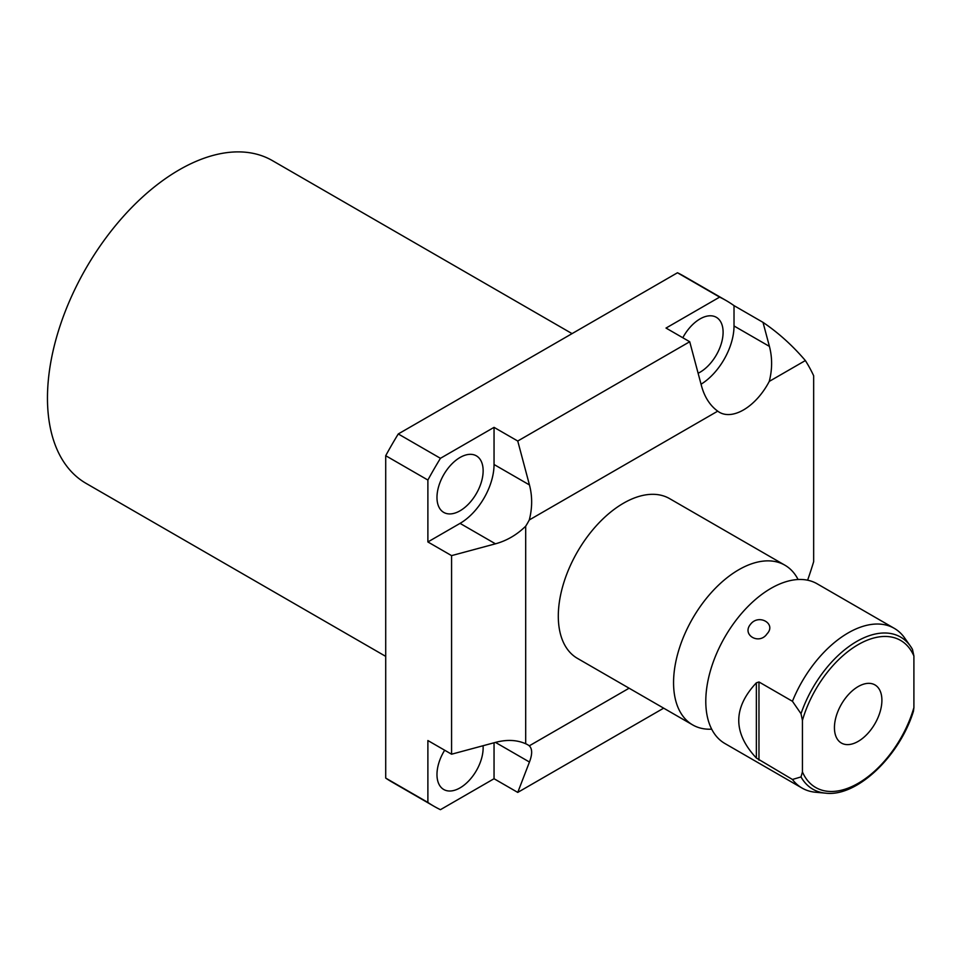 <?xml version="1.0" encoding="UTF-8"?>
<svg xmlns="http://www.w3.org/2000/svg" width="962" height="962" viewBox="0 0 962 962"><rect width="100%" height="100%" fill="white"/><g stroke="black" fill="none" stroke-linecap="round" stroke-linejoin="round"><path stroke-width="1.44" d="M663.672 708.164L517.748 792.411L529.449 762.024C532.431 754.22 532.383 748.821 529.292 745.827A48.076 27.754 120 0 0 527.561 744.672A48.076 27.754 120 0 0 525.697 743.758C516.847 739.85 506.758 739.393 495.454 742.399L451.575 754.208L451.575 555.627L495.454 543.819C506.758 540.728 516.847 534.848 525.697 526.178A48.076 27.754 120 0 0 529.292 519.949L717.724 411.159C709.908 405.447 704.485 396.945 701.43 385.654L689.718 341.738L666.029 328.066L719.636 297.114L677.476 272.763A292.027 168.603 -60 0 1 683.874 276.154L726.045 300.493A292.027 168.603 -60 0 1 734.018 305.627L763.01 322.366C778.39 332.78 792.508 345.502 805.362 360.558A292.027 168.603 -60 0 1 813.66 375.745L813.66 561.688A292.027 168.603 -60 0 1 807.611 580.194M677.476 272.763L398.268 433.958A292.027 168.603 -60 0 0 385.714 455.699L385.714 778.09A292.027 168.603 -60 0 0 391.859 781.95L434.03 806.3A292.027 168.603 -60 0 1 427.886 802.44L385.714 778.09M434.03 806.3A292.027 168.603 -60 0 0 440.44 809.679L494.047 778.727L494.047 742.772M517.748 792.411L494.047 778.727M629.1 688.215L529.292 745.827M719.636 297.114A292.027 168.603 -60 0 1 726.045 300.493M805.362 360.558L769.263 381.397C772.342 369.396 772.39 357.732 769.42 346.392L763.01 322.366M529.292 519.949C532.383 507.936 532.431 496.272 529.449 484.932L517.748 441.029L494.047 427.356L440.44 458.309L398.268 433.958M689.718 341.738L517.748 441.029M701.045 384.223A48.076 27.754 120 0 0 734.018 325.962L734.018 305.627M717.724 411.159A48.076 27.754 120 0 0 719.456 412.313A48.076 27.754 120 0 0 769.263 381.397M440.44 458.309A292.027 168.603 -60 0 0 427.886 480.038L427.886 541.955L460.052 523.376A48.076 27.754 120 0 0 494.047 464.502L494.047 427.356M525.697 743.758L525.697 526.178M577.404 658.357A92.22 53.247 -60 0 1 563.263 584.463A92.22 53.247 -60 0 1 623.508 503.198A92.22 53.247 -60 0 1 669.612 498.629L784.872 565.175A92.22 53.247 120 0 0 738.768 569.745A92.22 53.247 -60 0 0 678.523 651.009A92.22 53.247 -60 0 0 692.664 724.903L577.404 658.357M451.575 754.208L427.886 740.536L427.886 802.44M483.056 745.73A32.648 18.843 -60 0 1 483.14 747.883A32.648 18.843 -60 0 1 468.891 780.735A32.648 18.843 -60 0 1 443.735 789.489A32.648 18.843 -60 0 1 436.976 774.542A32.648 18.843 -60 0 1 444.672 750.216M682.804 337.758A32.648 18.843 -60 0 1 716.341 317.316A32.648 18.843 -60 0 1 723.099 332.251A32.648 18.843 -60 0 1 698.123 373.244M436.976 497.45A32.648 18.843 -60 0 1 451.226 464.598A32.648 18.843 -60 0 1 476.382 455.856A32.648 18.843 -60 0 1 483.14 470.803A32.648 18.843 -60 0 1 468.891 503.655A32.648 18.843 -60 0 1 443.735 512.397A32.648 18.843 -60 0 1 436.976 497.45M427.886 480.038L385.714 455.699M451.575 555.627L427.886 541.955M711.676 729.172A92.22 53.247 -60 0 1 692.664 724.903M798.087 579.509A92.22 53.247 120 0 0 784.872 565.175M894.275 628.342L817.099 583.778A92.22 53.247 120 0 0 786.243 581.637A92.22 53.247 120 0 0 770.995 588.347A92.22 53.247 -60 0 0 707.599 717.856A92.22 53.247 -60 0 0 724.879 743.506L802.067 788.07A92.22 53.247 -60 0 1 792.435 779.473L756.36 758.032C732.888 732.96 732.888 707.9 756.36 682.828L758.97 681.962L792.435 701.286A92.22 53.247 -60 0 1 848.171 632.912A92.22 53.247 -60 0 1 894.275 628.342A92.22 53.247 -60 0 1 903.907 636.94L910.461 646.187A87.807 50.697 120 0 0 854.605 642.724A87.807 50.697 120 0 0 801.009 713.72L792.435 701.286M792.435 779.473L801.009 776.935A87.807 50.697 120 0 0 825.612 793.157L815.487 792.231A92.22 53.247 -60 0 1 802.067 788.07M767.051 633.814C759.379 645.31 741.425 635.04 750.528 624.266C758.705 613.479 776.671 623.749 767.051 633.814M801.009 776.935L802.44 771.957L802.44 720.346L801.009 713.72M802.44 771.957A84.921 49.026 120 0 0 858.164 783.308A84.921 49.026 120 0 0 913.9 707.611L913.467 711.183C899.602 756.312 856.841 797.149 825.612 793.157M912.469 649.374L910.461 646.187A87.807 50.697 120 0 1 912.469 649.374L913.9 655.988A84.921 49.026 120 0 0 858.164 644.636A84.921 49.026 120 0 0 802.44 720.346M913.9 707.611L913.9 655.988M834.439 727.681A33.562 19.384 120 0 0 841.389 743.049A33.562 19.384 120 0 0 867.255 734.054A33.562 19.384 120 0 0 881.901 700.276A33.562 19.384 120 0 0 874.951 684.908A33.562 19.384 120 0 0 849.085 693.903A33.562 19.384 120 0 0 834.439 727.681M385.714 656.373L86.063 483.369A186.339 107.588 -60 0 1 57.492 334.054A186.339 107.588 -60 0 1 179.233 169.841A186.339 107.588 -60 0 1 272.402 160.618L572.053 333.622M769.42 346.392L734.018 325.962M529.449 484.932L494.047 464.502M495.454 543.819L460.052 523.376M529.449 762.024L495.454 742.399M758.97 760.148L758.97 681.962M756.36 682.828L756.36 758.032M786.243 581.637L787.048 581.397"/></g></svg>
